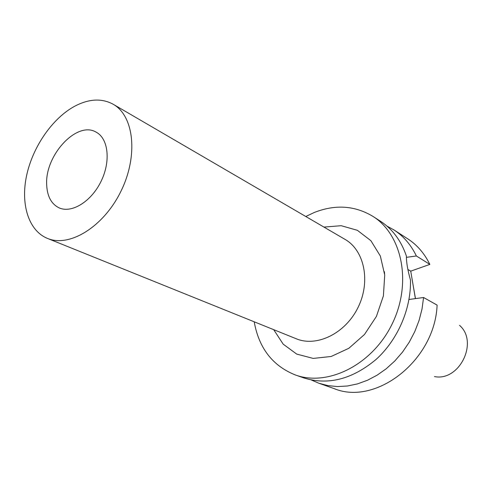 <?xml version="1.0" encoding="UTF-8"?>
<svg xmlns="http://www.w3.org/2000/svg" width="492" height="492" viewBox="0 0 492 492"><rect width="100%" height="100%" fill="white"/><g stroke="black" fill="none" stroke-linecap="round" stroke-linejoin="round"><path stroke-width="0.74" d="M46.66 184.168C45.184 154.839 77.127 120.54 96.155 132.163C108.418 138.535 110.958 161.358 101.008 181.462C91.217 201.646 71.629 213.633 59.077 207.845C51.174 203.922 47.035 196.031 46.66 184.168M254.204 321.799C258.909 348.096 272.586 365.802 295.231 374.916L303.675 377.887C327.949 385.494 352.032 379.393 375.913 359.578C397.714 339.966 411.257 308.675 410.457 279.991C407.659 270.053 406.312 262.101 406.423 256.129C401.189 240.736 392.524 229.1 380.433 221.215L372.905 216.369C354.818 205.521 335.267 204.229 314.24 212.495L305.784 216.505M384.381 271.682L384.609 273.737M407.88 269.45L410.734 271.147L415.396 298.607M406.386 257.347L416.38 255.981L429.848 264.401L410.734 271.147M311.436 380.033L318.798 383.213L334.129 388.612C375.857 406.048 434.922 360.421 437.111 305.108L423.575 297.506L409 299.48M295.231 374.916C327.721 386.927 372.247 364.966 392.087 324.068C412.241 283.324 402.308 234.678 372.905 216.369M416.38 255.981C410.961 244.795 403.471 236.098 393.901 229.899L386.878 226.037M429.848 264.401C424.461 253.405 417.038 244.844 407.567 238.712L393.901 229.899M74.636 106.266C52.355 118.338 32.798 146.776 26.623 175.459C20.436 204.125 28.493 230.662 47.416 238.386C69.403 247.79 103.664 226.843 120.952 191.234C138.492 155.749 134.045 115.841 113.142 104.23C101.727 98.074 88.892 98.757 74.636 106.266M434.467 376.571C459.38 381.706 478.87 341.909 459.553 325.372M415.476 298.601L413.132 285.255M318.798 383.213L327.943 385.623L337.555 386.564L347.463 385.999L357.487 383.895L367.432 380.279L377.093 375.193L386.294 368.717L394.824 360.962L402.524 352.081L409.215 342.241L414.762 331.639L419.061 320.501L422.013 309.044L423.575 297.506M273.687 329.658L283.183 344.148L296.719 354.092L313.201 358.416L331.153 356.485L348.846 348.287L364.492 334.48L376.423 316.393L383.403 295.877L384.726 275.059L380.359 256.049L370.882 240.68L357.364 230.305L341.208 225.705L323.945 227.083M47.416 238.386L296.245 338.76C316.805 347.383 345.452 333.459 358.071 307.402C370.925 281.461 364.369 250.287 344.96 239.333L113.142 104.23"/></g></svg>
